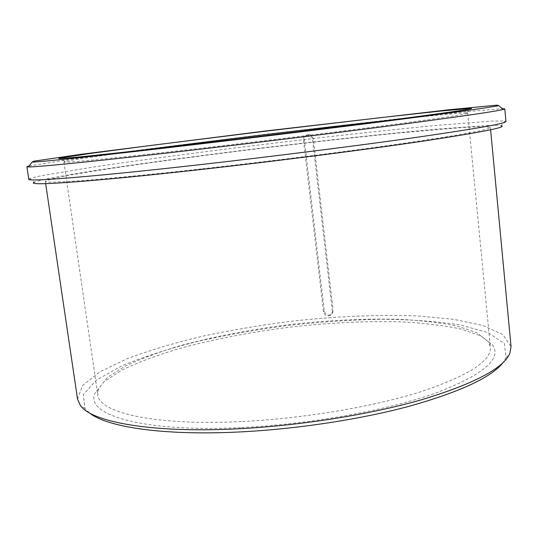 <?xml version="1.0" encoding="UTF-8"?>
<svg xmlns="http://www.w3.org/2000/svg" width="538" height="538" viewBox="0 0 538 538"><rect width="100%" height="100%" fill="white"/><g stroke="black" fill="none" stroke-linecap="round" stroke-linejoin="round"><path stroke-width="0.4" stroke-dasharray="2.69 2.02" d="M332.356 311.233L331.946 313.661L330.278 315.429C326.842 316.62 324.575 315.436 323.493 311.885L303.439 139.893C303.614 136.215 305.483 134.54 309.061 134.856L311.354 136.316L312.45 138.851L332.356 311.233L333.123 310.379L332.706 312.807L331.031 314.575C327.608 315.759 325.356 314.582 324.286 311.031L304.326 139.692C304.495 136.04 306.357 134.365 309.915 134.682L312.208 136.134L313.304 138.656L333.123 310.379M29.086 165.966L66.43 159.968L135.388 150.6L265.422 134.285L395.591 119.106L464.798 111.756L502.492 108.683M28.776 179.255L29.684 178.555L41.318 175.657L95.703 166.686C143.599 159.625 204.696 151.588 266.606 144.063C328.523 136.598 389.774 129.833 437.972 125.267L492.922 121.01L504.913 121.05L505.962 121.507M29.684 178.555L34.459 182.12L45.649 179.087L67.949 174.911L98.804 169.947C145.798 162.832 205.987 154.816 267.009 147.392C328.039 140.041 388.402 133.478 435.74 129.174L489.54 125.374L501.127 125.65L504.913 121.05M201.266 168.919C102.233 179.961 43.497 184.077 45.313 181.286L52.173 178.737L71.433 174.884L100.344 170.095C145.556 163.128 205.812 155.058 267.036 147.614C313.715 142.005 357.366 137.156 397.992 133.068L463.494 127.439L483.124 126.591L490.387 127.425C490.717 129.402 463.225 134.5 407.912 142.725C352.632 150.795 271.623 161.097 201.266 168.919M77.526 399.061L82.576 385.484L99.927 371.798L126.981 358.765C148.905 350.574 173.505 343.19 200.782 336.606C228.98 330.567 258.085 325.564 288.092 321.61C333.856 316.391 376.909 314.501 417.246 315.94L453.413 319.263L482.794 325.47L502.909 334.616L511.046 346.6M89.342 412.821L85.065 408.591L83.296 394.562L96.598 379.949L121.918 365.793C143.619 356.835 168.623 348.759 196.928 341.569C226.37 334.986 256.915 329.592 288.55 325.389C320.271 321.926 351.213 319.875 381.381 319.242C410.588 319.478 436.795 321.361 460.01 324.878L487.973 332.585L504.375 343.607L506.009 357.656L502.855 362.78M240.607 427.596C140.431 432.478 84.614 414.24 95.004 393.238L104.338 381.408L122.556 369.74C138.414 362.215 157.076 355.221 178.555 348.752C212.644 339.471 249.383 332.316 288.778 327.286C328.234 322.773 365.625 320.957 400.938 321.845C423.339 322.995 443.13 325.342 460.326 328.866L480.797 335.853L492.687 345.114C502.075 359.054 482.774 375.161 434.771 393.426C386.291 410.528 308.906 424.448 240.607 427.596M241.286 421.557C153.72 425.948 98.407 412.404 97.734 394.67L98.393 388.88L107.412 377.454L125.186 366.149C140.7 358.839 158.999 352.034 180.082 345.732C213.573 336.674 249.699 329.673 288.469 324.723C327.292 320.278 364.051 318.462 398.739 319.276C420.716 320.366 440.104 322.612 456.917 326.008L476.87 332.746L488.356 341.691L490.38 347.151C491.638 360.837 468.43 375.706 420.77 391.751C373.197 406.782 303.23 418.591 241.286 421.557M388.517 120.357C431.738 115.609 457.777 113.148 466.654 112.973L467.73 113.148C467.791 114.029 442.707 117.849 392.491 124.587C342.437 131.252 269.646 140.277 206.162 147.661C116.369 158.125 62.112 163.377 63.914 162.019L64.91 161.588C73.572 159.645 99.456 155.818 142.557 150.122M324.286 311.031L323.493 311.885M313.304 138.656L312.45 138.851M304.326 139.692L303.439 139.893M331.031 314.575L330.278 315.429M309.915 134.682L309.061 134.856M45.313 181.286L45.663 183.64M490.387 127.425L490.609 129.799M506.009 357.656L509.842 353.432M85.065 408.591L80.33 405.41M98.393 388.88L95.004 393.238M488.356 341.691L492.687 345.114M466.654 112.973L469.882 108.992M64.91 161.588L60.828 158.495M63.914 162.019L97.734 394.67M467.73 113.148L490.38 347.151"/><path stroke-width="0.81" d="M193.781 144.695C100.182 155.704 39.637 162.072 32.051 162.106L33.665 161.198L81.305 154.258L265.032 131.05L448.988 109.759L496.91 105.145L498.686 105.636C491.597 107.21 458.927 111.769 400.669 119.315C342.847 126.76 263.089 136.558 193.781 144.695M502.492 108.683L504.792 108.891L503.447 109.443C496.54 111.265 463.433 116.114 404.105 123.989C345.188 131.749 263.647 141.817 192.86 150.041C97.243 161.158 35.764 167.264 28.346 166.935L26.9 166.726L29.086 165.966M504.792 108.891L505.962 121.507C506.426 123.33 476.964 128.562 417.575 137.19C358.12 145.684 270.56 156.746 194.837 165.253C88.656 177.204 26.759 181.884 28.776 179.255L26.9 166.726M501.127 125.65C507.906 127.022 482.371 132.113 424.516 140.922C366.149 149.611 275.416 161.232 197.049 169.934C83.995 182.523 23.806 186.235 34.459 182.12M490.609 129.799L511.046 346.6L509.842 353.432C503.4 368.375 473.978 383.816 421.584 399.754C369.619 414.697 298.126 426.022 234.844 428.947C149.725 433.043 91.204 421.711 80.33 405.41L77.526 399.061L45.663 183.64M502.855 362.78C491.402 377.313 460.427 391.745 409.936 406.076C360.11 419.532 294.844 429.432 236.754 432.088C161.434 435.632 106.053 426.755 89.342 412.821M142.557 150.122C214.992 140.532 315.887 128.32 388.517 120.357M204.063 143.021C103.108 154.904 48.756 160.337 60.236 158.044L90.323 153.444L149.833 145.569L265.052 131.245L380.366 117.674L440.037 111.124L470.353 108.414C477.246 108.272 455.209 111.574 404.24 118.313C352.948 125.031 273.257 134.883 204.063 143.021M32.051 162.106L28.346 166.935M498.686 105.636L503.447 109.443M469.882 108.992L470.353 108.414M60.828 158.495L60.236 158.044"/></g></svg>
